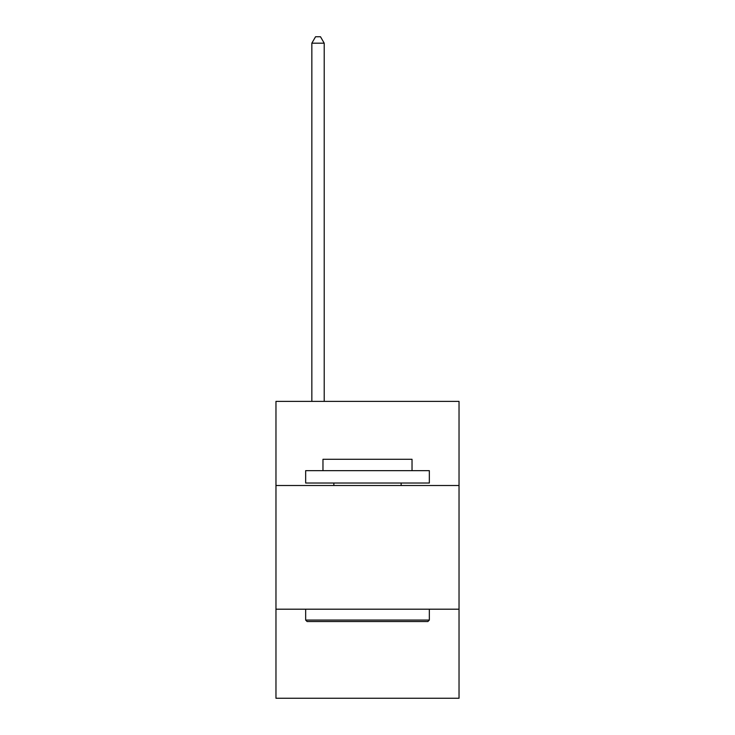 <?xml version="1.0" encoding="UTF-8"?>
<svg xmlns="http://www.w3.org/2000/svg" width="735" height="735" viewBox="0 0 735 735"><rect width="100%" height="100%" fill="white"/><g stroke="black" fill="none" stroke-linecap="round" stroke-linejoin="round"><path stroke-width="1.1" d="M459.035 485.504L459.035 401.393L275.965 401.393L275.965 485.504L459.035 485.504L459.035 698.25L275.965 698.25L275.965 485.504M459.035 609.196L275.965 609.196M307.138 621.562L305.659 620.074L429.341 620.074L427.862 621.562L307.138 621.562M429.341 470.657L429.341 483.024L305.659 483.024L305.659 470.657L429.341 470.657M322.968 470.657L322.968 459.283L412.032 459.283L412.032 470.657M429.341 609.196L429.341 620.074M305.659 609.196L305.659 620.074M401.145 483.024L401.145 485.504M333.855 483.024L333.855 485.504M324.208 401.393L324.208 43.181L311.842 43.181L311.842 401.393M311.842 43.181L315.554 36.75L320.497 36.75L324.208 43.181"/></g></svg>
